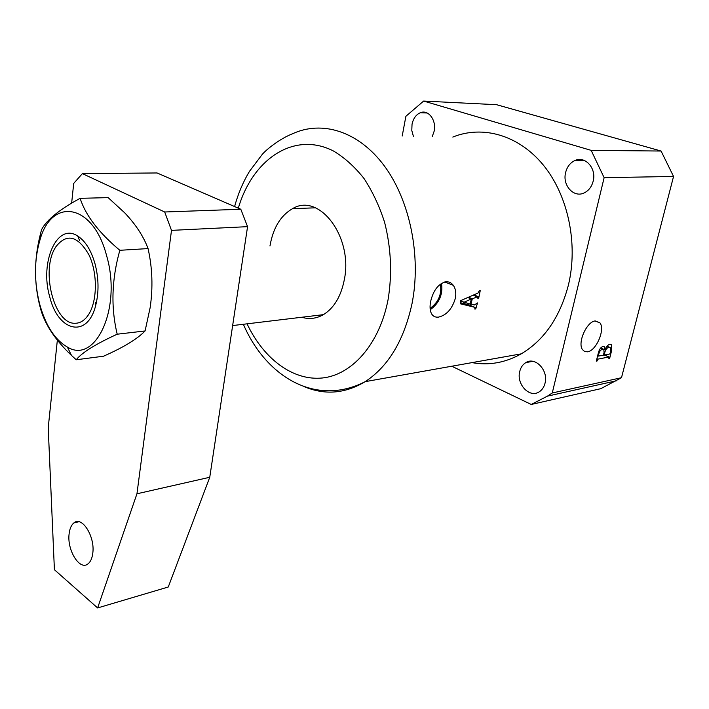 <?xml version="1.0" encoding="UTF-8"?>
<svg xmlns="http://www.w3.org/2000/svg" width="709" height="709" viewBox="0 0 709 709"><rect width="100%" height="100%" fill="white"/><g stroke="black" fill="none" stroke-linecap="round" stroke-linejoin="round"><path stroke-width="1.06" d="M87.925 315.549C97.355 302.477 97.948 273.461 88.953 254.85C77.822 235.743 66.823 233.013 55.949 246.652L55.506 247.379C40.457 270.28 54.159 324.43 75.065 323.269C79.922 323.286 84.211 320.716 87.925 315.549M587.566 351.815C596.296 350.804 605.451 329.286 599.885 322.799L595.214 320.929C586.715 321.594 577.33 342.722 582.461 349.599L584.65 351.549L587.566 351.815M430.106 308.388C438.525 302.264 441.955 294.164 440.378 284.096M445.828 281.774C448.841 281.535 451.323 282.696 453.273 285.284C455.648 288.687 456.33 293.083 455.32 298.462C452.094 308.991 446.51 315.195 438.57 317.1C435.229 317.49 432.809 316.232 431.311 313.316C429.911 310.267 429.689 306.306 430.647 301.422C433.332 290.318 438.392 283.768 445.828 281.774M430.248 309.736C439.332 303.08 443.081 294.279 441.494 283.334M301.786 317.251C309.23 319.502 316.436 318.633 323.401 314.654C334.028 308.06 341.002 296.397 344.326 279.674C353.277 236.93 319.139 192.263 292.569 208.659C280.631 215.492 273.098 227.926 269.969 245.952M519.732 371.507C516.232 384.216 529.579 398.414 539.177 391.847C542.093 389.994 544.042 387.114 545.035 383.197C548.624 370.408 535.215 356.29 525.803 362.627C522.746 364.506 520.716 367.466 519.732 371.507M565.622 172.526C562.148 185.466 574.006 198.396 584.491 192.759C588.842 190.508 591.731 186.644 593.167 181.185C596.739 168.201 584.89 155.324 574.609 160.677C570.045 162.946 567.049 166.89 565.622 172.526M432.224 136.642L434.147 131.209C436.62 120.211 428.333 109.23 420.366 112.722C416.077 114.583 413.294 118.43 412.035 124.27L411.796 130.491L413.382 136.27M477.937 293.083L460.62 300.66L460.407 303.807L474.489 307.227L475.048 307.493L474.808 309.062L475.748 308.938L477.494 302.929L474.356 304.985L470.971 304.143L472.309 298.79L477.972 296.575L477.76 298.205L478.699 298.09L480.25 290.628L479.302 290.743L477.937 293.083M472.017 362.618C488.882 365.702 505.287 362.778 521.221 353.853C544.299 340.09 560.039 317.109 568.45 284.894C578.331 243.674 568.077 195.294 543.342 165.082C518.545 134.834 482.483 125.023 452.821 137.059M621.492 377.711L552.267 392.972L604.13 177.675L673.55 176.461L621.492 377.711L600.753 388.692L531.236 404.458L547.437 396.136L552.267 392.972M611.637 350.574L609.616 358.532L608.889 358.683L608.916 356.981L597.917 359.144L597.022 361.041L596.287 361.182L598.201 353.552C599.061 349.652 600.674 347.268 603.04 346.4L604.688 346.94L605.007 349.856C606.301 346.612 607.941 344.751 609.944 344.264L611.592 344.866L611.637 350.574L610.99 350.299M604.13 177.675L591.164 150.37L423.627 101.059L405.894 116.285L402.198 136.048M451.766 366.225L531.236 404.458M423.627 101.059L496.592 104.702L661.072 151.035L591.164 150.37M661.072 151.035L673.55 176.461M473.257 295.148L477.024 296.743M468.569 297.204L472.309 298.79M470.147 303.789L470.971 304.143M470.838 304.09L470.528 305.526M474.95 308.592L475.748 308.938M469.429 305.047L474.489 307.227M468.871 304.808L460.487 302.725M477.866 297.736L478.699 298.09M463.651 302.388L471.325 299.003L470.085 304.019L460.593 301.068M467.851 297.523L471.325 299.003M608.996 358.275L609.616 358.532M604.352 355.032L608.916 356.981M596.907 358.71L597.917 359.144M596.65 359.738L597.279 360.012M596.393 360.766L597.022 361.041M600.603 347.995L605.007 349.856M610.245 353.366L610.759 347.791L609.049 347.286C607.055 347.64 605.601 349.448 604.706 352.719L604.112 355.076L609.678 354.004L610.245 353.366M603.483 354.81L604.112 355.076M604.077 352.453L604.706 352.719M606.869 346.373L609.049 347.286M604.059 352.533L603.855 349.874L602.242 349.422C600.594 349.856 599.433 351.434 598.75 354.154L598.378 356.086L603.377 355.218L604.059 352.533M600.186 348.553L602.242 349.422M597.731 355.404L598.369 355.679M598.112 353.888L598.75 354.154M92.764 553.348C95.281 536.713 81.978 515.62 73.913 522.914C71.361 524.961 69.774 528.533 69.145 533.629C66.752 550.007 79.816 571.17 88.111 563.779C90.566 561.776 92.117 558.302 92.764 553.348M57.34 340.258L48.221 427.749L54.407 569.717L97.62 607.941L136.952 493.783L171.498 230.372L164.692 211.991L82.386 173.616L73.701 183.418L71.644 203.12M164.692 211.991L240.812 209.252L157.061 172.961L82.386 173.616M240.812 209.252L247.565 226.658L171.498 230.372M97.62 607.941L168.263 587.008L209.758 477.272L247.565 226.658M136.952 493.783L209.758 477.272M49.674 296.601C39.544 262.25 57.021 222.006 77.751 236.062C85.39 241.069 91.151 250.339 95.041 263.863C98.746 278.247 98.985 292.002 95.777 305.109C87.632 339.115 57.854 331.715 49.674 296.601M106.563 255.55C122.143 307.963 95.449 364.869 67.355 347.029C54.788 339.762 45.536 325.378 39.598 303.869C34.005 281.251 34.129 259.946 39.97 239.97C51.624 197.022 93.065 203.031 106.563 255.55M40.2 307.369C44.242 323.419 54.664 339.434 71.476 355.404L76.209 359.764C82.014 352.559 95.68 344.042 117.207 334.205C110.772 307.36 111.65 279.39 119.83 250.295C98.861 232.738 85.621 215.412 80.117 198.325C59.432 209.518 46.59 219.958 41.574 229.619L40.537 233.571C33.988 258.971 33.872 283.565 40.2 307.369M80.117 198.325L108.14 197.625L124.713 212.851C135.773 224.496 143.564 236.407 148.057 248.584C152.4 267.869 153.091 287.579 150.131 307.733L145.079 330.952C137.422 338.937 123.57 347.357 103.541 356.21L76.209 359.764M148.057 248.584L119.83 250.295M145.079 330.952L117.207 334.205M234.599 206.558C238.056 193.867 243.01 182.133 249.471 171.365L262.179 154.482C266.123 149.75 279.718 138.76 292.365 133.85C321.789 120.051 358.444 131.032 384.269 165.817C410.041 200.541 421.43 256.463 412.018 303.656C403.935 340.515 388.319 366.509 365.179 381.655C345.008 393.743 324.562 395.356 303.851 386.485M247.06 323.836C263.553 358.683 292.87 381.114 322.551 377.968C352.134 374.804 379.528 344.095 388.098 299.535C392.29 273.816 391.12 248.053 384.579 222.245C379.324 205.947 372.438 191.333 363.93 178.393C354.677 166.739 344.556 157.628 333.567 151.061C293.996 130.704 252.617 159.295 238.321 208.171M232.641 325.564L323.401 314.654M594.922 320.982L599.885 322.799M444.614 281.996L453.273 285.284M243.347 324.279C265.6 375.859 315.018 407.356 365.179 381.655L521.221 353.853M616.724 380.724L547.437 396.136M427.164 112.988L420.366 112.722M584.828 160.677L574.609 160.677M532.787 361.315L525.803 362.627M315.434 207.817L292.569 208.659M477.742 296.468L473.922 294.855M609.058 356.964L604.467 355.014M604.688 346.94L603.315 346.364M611.592 344.866L610.094 344.237M609.43 347.242L607.001 346.222M602.677 349.377L600.31 348.376M598.378 356.086L597.643 355.767M78.867 521.744L73.913 522.914M79.541 240.484L77.751 236.062M67.355 347.029L71.476 355.404M39.97 239.97L40.537 233.571M95.697 302.371L95.777 305.109"/></g></svg>
